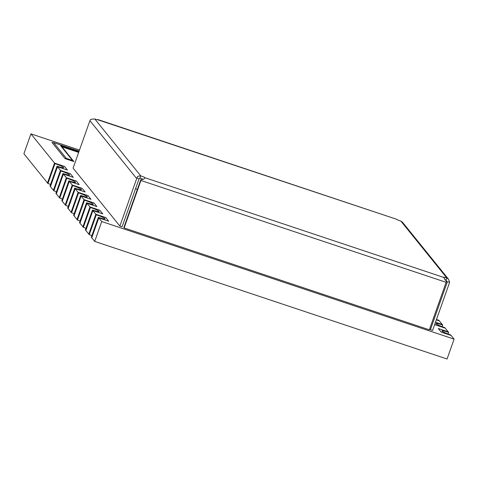 <?xml version="1.0" encoding="UTF-8"?>
<svg xmlns="http://www.w3.org/2000/svg" width="478" height="478" viewBox="0 0 478 478"><rect width="100%" height="100%" fill="white"/><g stroke="black" fill="none" stroke-linecap="round" stroke-linejoin="round"><path stroke-width="0.72" d="M85.986 228.287A8.246 0.872 19.5 0 0 83.345 227.349L82.903 226.805L89.942 206.932L99.854 210.242L102.8 213.893L99.854 210.242L89.942 206.932L90.384 207.482A8.246 0.872 -160.5 0 1 99.185 211.509A8.246 0.872 -160.5 0 1 92.451 210.039L92.893 210.589L102.8 213.893L92.893 210.589L85.855 230.456L92.893 210.589L95.839 214.24L88.806 234.112L95.839 214.24L105.752 217.55L108.703 221.2L98.791 217.896L91.758 237.763L94.704 241.42L447.061 359.002L454.1 339.129L451.148 335.478L441.242 332.168L438.29 328.517L448.197 331.822L448.645 332.371A8.246 0.872 19.5 0 0 441.905 330.895A8.246 0.872 19.5 0 0 450.706 334.929L451.148 335.478L441.242 332.168L438.29 328.517L448.197 331.822L445.251 328.171L435.339 324.861L434.801 324.198L435.339 324.861L445.251 328.171L444.809 327.621A8.246 0.872 19.5 0 1 436.002 323.588A8.246 0.872 19.5 0 1 442.742 325.064L442.168 326.683M91.89 235.594A8.246 0.872 19.5 0 0 89.249 234.656L85.413 229.906L92.451 210.039M83.345 227.349L90.384 207.482M80.089 220.979A8.246 0.872 19.5 0 0 77.448 220.047L77.006 219.498L84.038 199.625L93.951 202.935L96.903 206.586L93.951 202.935L84.038 199.625L84.487 200.174A8.246 0.872 -160.5 0 1 93.288 204.202A8.246 0.872 -160.5 0 1 86.548 202.732L86.99 203.281L96.903 206.586L86.99 203.281L89.942 206.932L82.903 226.805L79.957 223.148L86.99 203.281L79.957 223.148L79.509 222.605L86.548 202.732M77.448 220.047L84.487 200.174M74.186 213.672A8.246 0.872 19.5 0 0 71.545 212.74L71.103 212.19L78.141 192.317L88.048 195.627L90.999 199.278L88.048 195.627L78.141 192.317L78.583 192.867A8.246 0.872 -160.5 0 1 87.384 196.9A8.246 0.872 -160.5 0 1 80.651 195.424L81.093 195.974L90.999 199.278L81.093 195.974L84.038 199.625L77.006 219.498L74.054 215.841L81.093 195.974L74.054 215.841L73.612 215.297L80.651 195.424M71.545 212.74L78.583 192.867M68.288 206.365A8.246 0.872 19.5 0 0 65.647 205.432L65.205 204.883L72.238 185.01L82.15 188.32L85.102 191.971L82.15 188.32L72.238 185.01L72.68 185.56A8.246 0.872 -160.5 0 1 81.487 189.593A8.246 0.872 -160.5 0 1 74.747 188.117L75.189 188.667L85.102 191.971L75.189 188.667L78.141 192.317L71.103 212.19L68.151 208.533L75.189 188.667L68.151 208.533L67.709 207.99L74.747 188.117M65.647 205.432L72.68 185.56M62.385 199.057A8.246 0.872 19.5 0 0 59.744 198.125L59.302 197.575L66.34 177.702L76.247 181.013L79.199 184.663L76.247 181.013L66.34 177.702L66.783 178.252A8.246 0.872 -160.5 0 1 75.584 182.285A8.246 0.872 -160.5 0 1 68.85 180.809L69.292 181.359L79.199 184.663L69.292 181.359L72.238 185.01L65.205 204.883L62.254 201.226L69.292 181.359L62.254 201.226L61.811 200.682L68.85 180.809M59.744 198.125L66.783 178.252M56.488 191.75A8.246 0.872 19.5 0 0 53.847 190.818L53.405 190.268L60.437 170.395L70.35 173.705L73.301 177.356L70.35 173.705L60.437 170.395L60.879 170.945A8.246 0.872 -160.5 0 1 69.686 174.978A8.246 0.872 -160.5 0 1 62.947 173.502L63.389 174.052L73.301 177.356L63.389 174.052L66.34 177.702L59.302 197.575L56.35 193.919L63.389 174.052L56.35 193.919L55.908 193.375L62.947 173.502M53.847 190.818L60.879 170.945M50.584 184.442A8.246 0.872 19.5 0 0 47.943 183.51L47.501 182.96L54.54 163.088L64.446 166.398L67.398 170.049L64.446 166.398L54.54 163.088L54.982 163.637A8.246 0.872 -160.5 0 1 63.783 167.67A8.246 0.872 -160.5 0 1 57.043 166.195L57.491 166.744L67.398 170.049L57.491 166.744L60.437 170.395L53.405 190.268L50.453 186.611L57.491 166.744L50.453 186.611L50.011 186.067L57.043 166.195M47.943 183.51L54.982 163.637M448.065 333.991L448.645 332.371M436.48 319.459A8.246 0.872 19.5 0 0 438.906 320.314L442.299 324.514L435.494 322.244L442.299 324.514L442.742 325.064M439.348 320.863L436.342 319.86L439.348 320.863M97.171 119.709L98.044 119.625A3.531 0.376 -160.5 0 1 98.163 119.787A3.531 0.376 -160.5 0 1 94.817 118.998C92.039 119.04 90.551 119.309 90.354 119.805L89.9 120.665L136.69 178.605L137.138 177.738C136.851 176.645 138.046 176.018 140.729 175.856A3.531 0.376 -160.5 0 1 141.177 176A3.531 0.376 -160.5 0 1 144.953 177.714L144.852 178.007M136.69 178.605L119.876 226.076L122.081 226.811L138.889 179.34L139.946 178.061A3.531 0.376 -160.5 0 1 140.395 178.21A3.531 0.376 -160.5 0 1 143.31 179.358M144.93 177.852L144.953 177.714C144.583 178.897 143.364 179.513 141.303 179.573L140.759 179.812L123.85 227.588L124.143 227.952L429.34 329.802L446.452 281.399L443.608 277.377A3.531 0.376 -160.5 0 1 443.488 277.216A3.531 0.376 -160.5 0 1 446.374 277.849A3.531 0.376 -160.5 0 1 446.834 278.005L446.058 280.21L447.205 282.229L430.391 329.695L432.596 330.429L449.404 282.964L449.601 282.008L447.271 281.912L449.601 282.008M444.749 279.785A3.531 0.376 -160.5 0 1 445.598 280.054A3.531 0.376 -160.5 0 1 446.058 280.21M448.472 279.17L402.446 222.168L400.928 221.147A3.531 0.376 -160.5 0 1 396.698 219.288L97.948 119.572M141.255 179.555L124.143 227.952M137.138 177.738L139.038 179.053L137.132 177.732M89.9 120.665L73.092 168.136L119.876 226.076M400.928 221.147L446.834 278.005L448.466 279.17L449.595 282.002M429.686 328.822L430.391 329.695M135.543 188.786L137.371 189.396M396.698 219.288L97.966 119.841M94.817 118.998L140.729 175.856L139.946 178.061M54.54 163.088L47.501 182.96L23.9 153.731L30.939 133.864L54.54 163.088M89.249 234.656L96.287 214.789A8.246 0.872 -160.5 0 1 105.088 218.816A8.246 0.872 -160.5 0 1 98.349 217.347L91.316 237.213L91.758 237.763L98.791 217.896L101.742 221.547L94.704 241.42M101.742 221.547L454.1 339.129M79.491 150.062L30.939 133.864M79.103 151.156L53.644 142.659L66.358 158.403L72.525 160.459L60.634 145.742L61.979 146.842L78.661 152.41M79.109 151.144L53.369 142.552L51.988 142.444L65.056 158.624L73.863 161.564L72.525 160.459M66.358 158.403L65.056 158.624M61.841 146.662L73.863 161.564M98.349 217.347L98.791 217.896L108.703 221.2L105.752 217.55L95.839 214.24L96.287 214.789M144.953 177.714L443.608 277.377M446.147 282.331L140.95 180.487M445.394 279.989L447.205 282.229M60.634 145.742L78.87 151.825"/></g></svg>
